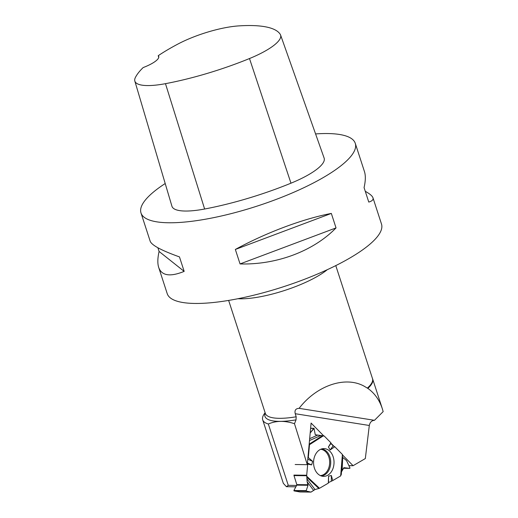 <?xml version="1.0" encoding="UTF-8"?>
<svg xmlns="http://www.w3.org/2000/svg" width="518" height="518" viewBox="0 0 518 518"><rect width="100%" height="100%" fill="white"/><g stroke="black" fill="none" stroke-linecap="round" stroke-linejoin="round"><path stroke-width="0.78" d="M310.942 492.094L306.326 491.051L294.017 490.902L299.883 491.958L311.027 492.1L315.009 489.549L319.496 488.286L328.308 483.152L328.541 482.556L332.757 480.555L328.541 482.556L328.308 483.152L319.496 488.286L315.009 489.549L310.942 492.094L306.326 491.051L306.196 490.637L308.048 485.269L307.135 481.811L306.701 475.239L307.718 464.083L307.401 463.429L307.718 464.083L306.701 475.239A0.991 0.732 -89.3 0 0 306.753 475.744L293.997 475.595L296.814 484.608A0.544 0.401 -89.3 0 1 296.769 485.139L293.887 490.494L306.196 490.637L308.048 485.269L307.135 481.811L306.753 475.744M308.32 457.575L307.873 458.294L308.32 457.575L309.499 444.69L309.201 443.809L309.499 444.69L308.32 457.575L312.645 461.337L311.635 464.905L307.433 463.06M331.326 480.995L331.352 475.537L332.757 480.555L340.384 476.107A0.991 0.732 -89.3 0 0 340.682 475.789L342.398 454.467L334.77 446.723L333.126 445.83L330.924 443.479L330.918 442.806L324.313 436.104A0.991 0.732 -89.3 0 0 323.964 435.91L315.255 434.751L314.05 428.425L310.619 428.341M306.701 475.239L293.946 475.084A0.991 0.732 90.7 0 0 293.997 475.595M342.728 457.413L346.529 460.56L350 468L349.799 468.363L343.933 467.683L341.479 471.859L343.894 467.683L349.799 468.363L350 468L346.529 460.56L342.728 457.413L342.107 470.454M342.599 454.817L341.31 474.384L342.398 454.467M342.236 456.947L342.398 454.467L334.77 446.723L333.126 445.83L330.924 443.479L330.918 442.806L324.313 436.104L315.255 434.751L314.05 428.425L310.191 432.964L313.727 428.373M341.31 474.384L341.045 475.135M319.813 449.734A13.882 10.237 90.7 0 0 313.681 464.704A13.882 10.237 90.7 0 0 322.85 476.314A13.882 10.237 90.7 0 0 334.032 462.606A13.882 10.237 90.7 0 0 323.18 448.633A13.882 10.237 90.7 0 0 319.813 449.734M307.789 459.207L312.645 461.337M307.718 464.083L311.635 464.905M328.308 483.152L328.574 476.159L331.352 475.537M328.541 482.556L328.574 476.159M334.77 446.723L330.173 449.948L328.406 447.002L330.918 442.806M306.196 490.637L306.326 491.051M333.126 445.83L330.173 449.948M330.924 443.479L328.406 447.002M294.017 490.902L293.887 490.494M283.34 483.359L286.415 486.7L288.273 485.34L296.607 485.444M265.203 412.956A57.615 15.009 -18 0 0 296.031 419.871L294.483 423.698C284.77 420.525 276.055 420.629 268.337 423.996L288.273 485.34M268.337 423.996A60.839 15.851 162 0 1 262.697 419.833A60.839 15.851 162 0 1 264.193 413.986L265.106 412.658M372.481 378.567A56.371 14.685 162 0 1 372.707 379.118A56.371 14.685 162 0 1 367.845 388.39C374.598 393.194 379.416 399.948 382.303 408.65L383.165 411.609L374.469 420.312C371.697 420.525 369.975 422.248 369.308 425.479L365.326 458.566L353.082 465.701L348.905 465.65M295.869 486.816L286.415 486.7M294.483 423.698L307.284 464.672L311.098 423.064L323.711 435.871M330.924 443.194L333.961 446.283M342.586 455.037L353.082 465.701M296.031 419.871L296.179 416.783L295.234 413.72C294.438 410.295 295.733 408.501 299.106 408.346C316.608 385.496 345.26 375.725 364.122 386.175L367.845 388.39M157.893 247.766L159.097 251.476C157.569 258.165 157.433 263.487 158.702 267.45L167.217 293.654A112.652 29.345 -18 0 0 220.008 301.716A112.652 29.345 -18 0 0 367.132 246.484A112.652 29.345 -18 0 0 381.494 224.029L372.979 197.824C372.364 195.985 369.794 193.81 365.274 191.304M165.203 183.527A112.652 29.345 -18 0 0 141 212.969A112.652 29.345 -18 0 0 193.79 221.031A112.652 29.345 -18 0 0 305.497 186.92A112.652 29.345 -18 0 0 355.277 143.35A112.652 29.345 -18 0 0 315.585 133.929M355.277 143.35L364.465 171.62C365.734 175.583 365.598 180.905 364.07 187.6L368.771 202.078C372.157 201.081 373.556 199.663 372.979 197.824M158.702 267.45C161.668 275.777 170.157 277.085 184.168 271.38L179.461 256.902C161.519 250.492 151.755 245.273 150.188 241.246L141 212.969M336.033 227.907L331.332 213.422C302.959 218.816 266.038 232.673 235.347 249.456L240.054 263.934C276.541 264.983 313.455 251.126 336.033 227.907L240.054 263.934M158.21 55.704A22.533 5.866 -18 0 1 158.728 56.462A22.533 5.866 -18 0 1 143.143 67.58A122.772 31.986 -18 0 0 135.34 77.59A50.68 13.203 -18 0 0 134.835 81.073L171.937 206.248A54.073 14.09 -18 0 0 204.629 209.019A126.172 32.867 -18 0 0 290.974 183.191A54.073 14.09 -18 0 0 324.126 158.068L280.568 34.991A50.68 13.203 -18 0 0 280.219 34.279A122.772 31.986 -18 0 0 238.727 25.9A50.68 13.203 -18 0 0 177.875 44.075A122.772 31.986 -18 0 0 158.21 55.704L158.754 57.394M134.835 81.073A50.68 13.203 -18 0 0 165.475 83.67A122.772 31.986 -18 0 0 249.495 58.54A50.68 13.203 -18 0 0 280.568 34.991M184.168 271.38L159.097 251.476M331.332 213.422L235.347 249.456M374.469 420.312L299.106 408.346M307.284 464.672L295.156 464.523M332.757 480.555L340.384 476.107L341.31 474.3L341.472 471.879M296.769 485.139L308.048 485.269M296.814 484.608L308.048 484.738M320.661 449.3A13.164 9.706 -89.3 0 1 329.668 462.555A13.164 9.706 -89.3 0 1 320.351 475.582M343.311 468.285L349.799 468.363L343.311 468.285M321.652 448.931A13.565 9.997 -89.3 0 1 330.73 462.561A13.565 9.997 -89.3 0 1 321.335 475.977M318.861 488.539L307.09 477.441M306.798 478.69L315.009 489.549M319.496 488.286L306.986 476.489M309.499 444.69L323.368 435.819M313.5 490.229L307.135 481.811M309.369 444.043L322.416 435.696M320.726 435.528L309.499 440.546M309.667 438.668L317.592 435.126M369.308 425.479L295.234 413.72M237.917 298.724A56.326 14.672 -18 0 0 326.482 270.331A56.326 14.672 -18 0 0 327.279 269.69M296.179 416.783A56.326 14.672 162 0 1 265.352 413.416L228.639 300.421M335.781 265.604L372.494 378.606A56.326 14.672 162 0 1 367.359 388.118M249.495 58.54L290.974 183.191M165.475 83.67L204.629 209.019M311.027 492.1L299.987 491.97M310.625 428.237L313.902 428.276M283.352 483.404L262.697 419.833M382.303 408.65L372.707 379.118"/></g></svg>
